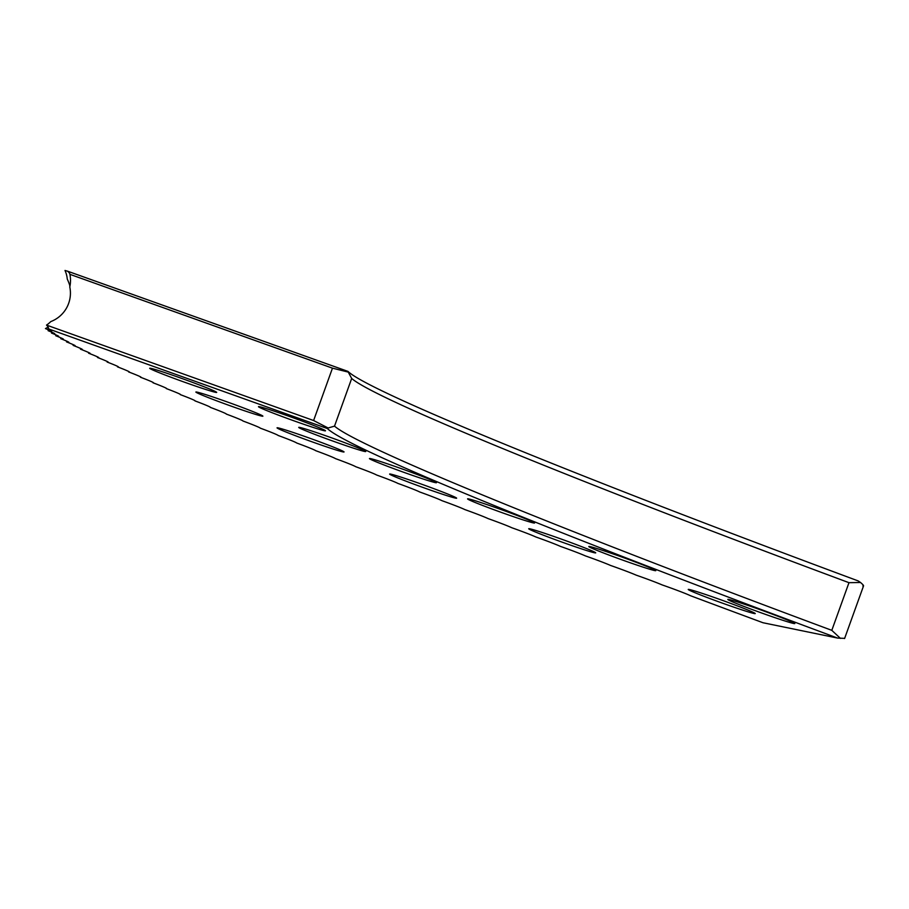 <?xml version="1.0" encoding="UTF-8"?>
<svg xmlns="http://www.w3.org/2000/svg" width="909" height="909" viewBox="0 0 909 909"><rect width="100%" height="100%" fill="white"/><g stroke="black" fill="none" stroke-linecap="round" stroke-linejoin="round"><path stroke-width="1.36" d="M48.097 327.07A26.327 26.202 131.2 0 1 45.45 328.569A24.225 0.886 -160.2 0 0 49.393 329.49A24.225 0.886 -160.2 0 0 48.643 328.944A23.702 6.579 -159.3 0 0 46.518 325.092A26.327 26.259 -40.7 0 0 50.779 321.593A30.395 30.315 -40.7 0 0 69.788 286.949C70.22 286.403 69.368 283.756 67.255 278.972A26.327 26.225 134.7 0 0 65.005 270.462A24.225 0.886 19.8 0 0 67.505 271.166L347.999 371.406A747.777 27.406 -160.2 0 0 858.153 580.908L860.539 582.499C863.516 585.055 864.277 586.203 862.846 585.975M431.832 487.917A35.61 1.307 19.8 0 1 456.636 498.189A35.61 1.307 19.8 0 1 414.436 484.338A35.61 1.307 19.8 0 1 389.631 474.066A35.61 1.307 19.8 0 1 431.832 487.917M319.252 441.683A35.61 1.307 19.8 0 1 344.045 451.955A35.61 1.307 19.8 0 1 301.845 438.104A35.61 1.307 19.8 0 1 277.04 427.832A35.61 1.307 19.8 0 1 319.252 441.683M238.09 405.891A35.61 1.307 19.8 0 1 262.883 416.163A35.61 1.307 19.8 0 1 220.682 402.312A35.61 1.307 19.8 0 1 195.878 392.04A35.61 1.307 19.8 0 1 238.09 405.891M191.89 382.132A35.61 1.307 19.8 0 1 216.694 392.404A35.61 1.307 19.8 0 1 174.494 378.553A35.61 1.307 19.8 0 1 149.69 368.281A35.61 1.307 19.8 0 1 191.89 382.132M570.932 542.593A35.61 1.307 19.8 0 1 595.725 552.865A35.61 1.307 19.8 0 1 553.524 539.014A35.61 1.307 19.8 0 1 528.72 528.743A35.61 1.307 19.8 0 1 570.932 542.593M730.45 603.303A35.61 1.307 19.8 0 1 755.243 613.575A35.61 1.307 19.8 0 1 713.042 599.724A35.61 1.307 19.8 0 1 688.238 589.452A35.61 1.307 19.8 0 1 730.45 603.303M509.779 512.721A35.61 1.307 19.8 0 1 534.583 522.993A35.61 1.307 19.8 0 1 492.371 509.142A35.61 1.307 19.8 0 1 467.578 498.871A35.61 1.307 19.8 0 1 509.779 512.721M411.663 472.419A35.61 1.307 19.8 0 1 436.468 482.69A35.61 1.307 19.8 0 1 394.256 468.839A35.61 1.307 19.8 0 1 369.463 458.568A35.61 1.307 19.8 0 1 411.663 472.419M340.932 441.24A35.61 1.307 19.8 0 1 365.736 451.512A35.61 1.307 19.8 0 1 323.524 437.661A35.61 1.307 19.8 0 1 298.731 427.389A35.61 1.307 19.8 0 1 340.932 441.24M300.686 420.526A35.61 1.307 19.8 0 1 325.479 430.798A35.61 1.307 19.8 0 1 283.278 416.947A35.61 1.307 19.8 0 1 258.474 406.675A35.61 1.307 19.8 0 1 300.686 420.526M630.994 560.364A35.61 1.307 19.8 0 1 655.798 570.636A35.61 1.307 19.8 0 1 613.586 556.785A35.61 1.307 19.8 0 1 588.793 546.514A35.61 1.307 19.8 0 1 630.994 560.364M770.014 613.28A35.61 1.307 19.8 0 1 794.807 623.551A35.61 1.307 19.8 0 1 752.607 609.7A35.61 1.307 19.8 0 1 727.802 599.429A35.61 1.307 19.8 0 1 770.014 613.28M843.984 638.345L837.564 638.073L762.969 622.733A1052.986 38.587 19.8 0 1 690.385 595.679A24.225 0.886 -160.2 0 0 662.082 584.896A24.225 0.886 -160.2 0 0 636.164 575.136A24.225 0.886 -160.2 0 0 610.564 565.455A24.225 0.886 -160.2 0 0 585.305 555.865A24.225 0.886 -160.2 0 0 560.41 546.377A24.225 0.886 -160.2 0 0 535.89 536.992A24.225 0.886 -160.2 0 0 511.767 527.731A24.225 0.886 -160.2 0 0 488.065 518.584A24.225 0.886 -160.2 0 0 464.806 509.574A24.225 0.886 -160.2 0 0 442.001 500.7A24.225 0.886 -160.2 0 0 419.663 491.962A24.225 0.886 -160.2 0 0 397.824 483.383A24.225 0.886 -160.2 0 0 376.496 474.964A24.225 0.886 -160.2 0 0 355.703 466.703A24.225 0.886 -160.2 0 0 335.455 458.613A24.225 0.886 -160.2 0 0 315.764 450.705A24.225 0.886 -160.2 0 0 296.652 442.99A24.225 0.886 -160.2 0 0 278.131 435.456A24.225 0.886 -160.2 0 0 260.224 428.128A24.225 0.886 -160.2 0 0 242.93 420.992A24.225 0.886 -160.2 0 0 226.284 414.072A26.327 21.202 112.7 0 1 226.284 414.072A24.225 0.886 -160.2 0 0 226.296 414.061A24.225 0.886 -160.2 0 0 210.274 407.357A24.225 0.886 -160.2 0 0 210.343 407.346A24.225 0.886 -160.2 0 0 194.935 400.869A24.225 0.886 -160.2 0 0 195.071 400.846A24.225 0.886 -160.2 0 0 180.277 394.608A24.225 0.886 -160.2 0 0 180.493 394.597A24.225 0.886 -160.2 0 0 166.302 388.575A24.225 0.886 -160.2 0 0 166.62 388.575A24.225 0.886 -160.2 0 0 153.019 382.78A24.225 0.886 -160.2 0 0 153.462 382.791A24.225 0.886 -160.2 0 0 140.452 377.224A24.225 0.886 -160.2 0 0 141.031 377.258A24.225 0.886 -160.2 0 0 128.612 371.917A24.225 0.886 -160.2 0 0 129.339 371.974A24.225 0.886 -160.2 0 0 117.488 366.85A24.225 0.886 -160.2 0 0 118.397 366.941A24.225 0.886 -160.2 0 0 107.114 362.032A24.225 0.886 -160.2 0 0 108.205 362.18A24.225 0.886 -160.2 0 0 97.479 357.476A24.225 0.886 -160.2 0 0 98.774 357.669A24.225 0.886 -160.2 0 0 88.593 353.192A24.225 0.886 -160.2 0 0 90.127 353.431A24.225 0.886 -160.2 0 0 80.481 349.158A24.225 0.886 -160.2 0 0 82.253 349.465A24.225 0.886 -160.2 0 0 73.129 345.386A24.225 0.886 -160.2 0 0 75.163 345.772A24.225 0.886 -160.2 0 0 66.55 341.898A24.225 0.886 -160.2 0 0 68.857 342.352A24.225 0.886 -160.2 0 0 60.755 338.682A24.225 0.886 -160.2 0 0 63.357 339.216A24.225 0.886 -160.2 0 0 55.744 335.728A24.225 0.886 -160.2 0 0 58.653 336.353A24.225 0.886 -160.2 0 0 51.518 333.069A24.225 0.886 -160.2 0 0 54.756 333.785A24.225 0.886 -160.2 0 0 48.086 330.671A24.225 0.886 -160.2 0 0 51.665 331.49A24.225 0.886 -160.2 0 0 45.45 328.569M98.081 357.146A26.327 24.725 115.5 0 1 97.479 357.476M89.264 352.828A26.327 24.975 116.1 0 1 88.593 353.192M81.208 348.761A26.327 25.191 116.7 0 1 80.481 349.158M73.913 344.977A26.327 25.395 117.5 0 1 73.129 345.386M67.391 341.454A26.327 25.588 118.5 0 1 66.55 341.898M61.653 338.205A26.327 25.747 119.7 0 1 60.755 338.682M56.699 335.228A26.327 25.895 121.3 0 1 55.744 335.728M52.529 332.535A26.327 26.02 123.4 0 1 51.518 333.069M49.154 330.115A26.327 26.111 126.5 0 1 48.086 330.671M334.523 426.128A742.733 27.213 -160.2 0 0 831.803 630.346L848.972 582.68A742.733 27.213 19.8 0 1 351.681 378.451L334.523 426.128L328.126 427.991L313.605 420.526L332.467 368.156L69.891 274.325A30.395 30.315 139.3 0 1 69.788 286.949M46.518 325.092L313.605 420.526M837.564 638.073A747.777 27.406 19.8 0 1 327.422 428.571L48.643 328.944M69.891 274.325A26.236 5.409 18.9 0 0 69.857 274.063A26.236 5.409 18.9 0 0 67.505 271.166M332.467 368.156L348.249 372.099L347.999 371.406M327.422 428.571L328.126 427.991M840.427 638.379L831.803 630.346M848.972 582.68L860.539 582.499M348.249 372.099L351.681 378.451M844.586 638.538L863.55 585.862"/></g></svg>
